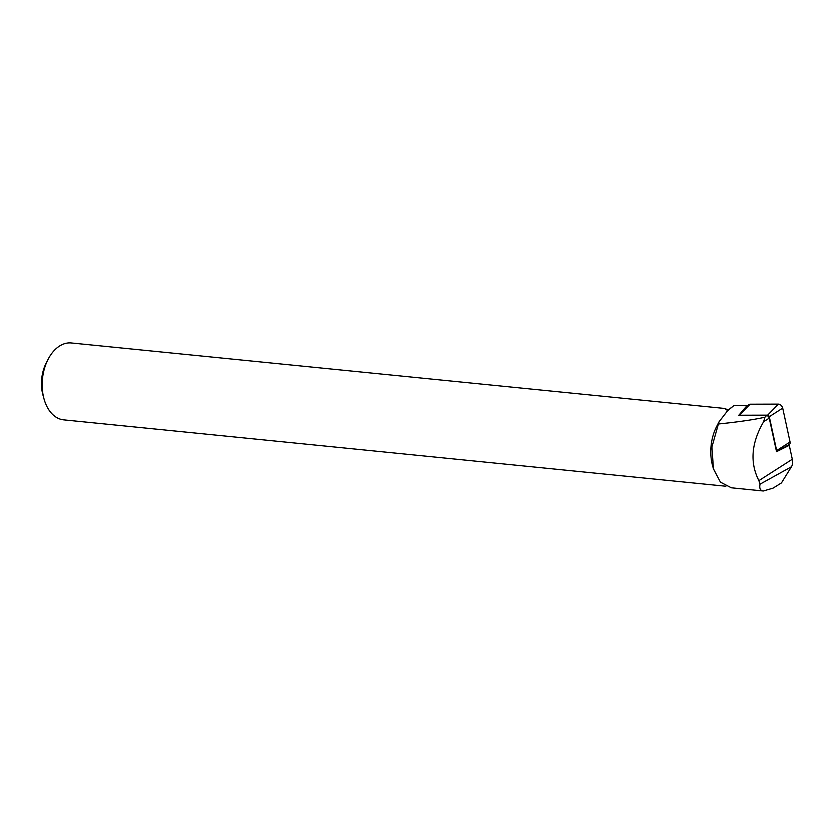 <?xml version="1.0" encoding="UTF-8"?>
<svg xmlns="http://www.w3.org/2000/svg" width="834" height="834" viewBox="0 0 834 834"><rect width="100%" height="100%" fill="white"/><g stroke="black" fill="none" stroke-linecap="round" stroke-linejoin="round"><path stroke-width="1.25" d="M731.251 407.607L727.54 410.828L733.962 405.512L747.16 405.47L747.347 406.314M728.353 410.057L724.694 408.462L71.38 342.972A38.635 25.187 95.7 0 0 47.945 359.621L46.151 363.155A31.39 20.464 95.7 0 0 42.961 395.055L44.014 398.881A38.635 25.187 95.7 0 0 63.676 419.856L725.861 486.232M47.945 359.621A38.635 25.187 95.7 0 0 44.014 398.881M724.694 408.462L727.728 410.641M727.54 410.828L719.002 421.858L716.562 426.643A38.635 25.187 95.7 0 0 712.622 465.904L713.435 468.833L720.44 482.146L731.376 487.796L763.298 490.997L773.024 488.151L781.437 482.928L791.445 466.769L760.035 484.168C759.201 488.37 760.295 490.642 763.298 490.997M719.002 421.858L711.923 446.993L713.445 468.833M787.859 445.335L789.277 445.325L792.3 459.253A14.314 9.237 52.3 0 1 791.445 466.769M717.98 424.047C738.444 421.941 754.082 419.669 764.903 417.229L763.631 421.733C751.298 442.937 749.714 462.578 758.888 480.645L760.035 484.168M789.277 445.325L776.527 451.674L769.25 418.136A2.471 1.595 -127.7 0 0 766.54 415.572L738.476 415.655L747.16 405.47M738.653 415.655A1.512 0.97 52.3 0 1 738.788 415.436L748.828 404.73A3.868 2.492 52.3 0 1 750.141 404.198L778.476 404.115A3.868 2.492 -127.7 0 1 782.709 408.118L790.059 441.978A3.868 2.492 52.3 0 1 789.214 444.595L776.496 451.496M782.709 408.118L769.292 416.708L776.652 450.568A1.512 0.97 52.3 0 1 776.485 451.465M738.788 415.436A1.512 0.97 52.3 0 1 739.31 415.228L767.645 415.144A1.512 0.97 -127.7 0 1 769.292 416.708M766.54 415.572L764.903 417.229M769.25 418.136L763.631 421.733M792.3 459.253L758.888 480.645M790.059 441.978L776.652 450.568M750.141 404.198L739.31 415.228M778.476 404.115L767.645 415.144"/></g></svg>
